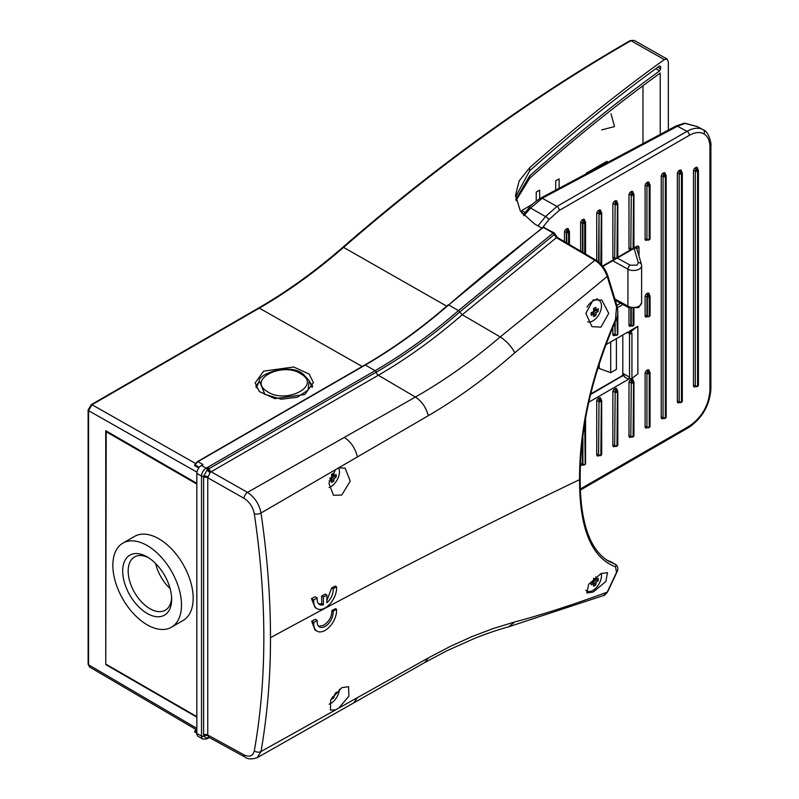 <?xml version="1.0" encoding="UTF-8"?>
<svg xmlns="http://www.w3.org/2000/svg" width="799" height="799" viewBox="0 0 799 799"><rect width="100%" height="100%" fill="white"/><g stroke="black" fill="none" stroke-linecap="round" stroke-linejoin="round"><path stroke-width="1.2" d="M309.173 380.684L303.151 374.112C289.208 362.187 257.398 374.791 259.365 380.893L264.859 394.346L281.338 399.24L297.378 397.213L308.104 390.062L309.173 380.684L312.129 387.515M541.932 228.105L534.481 223.88L520.439 211.256L515.525 195.326L519.16 180.934L529.677 167.7C573.402 128.839 617.307 93.513 661.382 61.713L664.309 59.605L667.155 59.086L668.354 61.972L668.354 130.077M312.709 386.227L309.583 381.562M304.848 394.496L313.388 382.641L309.183 374.062L293.662 366.991L263.66 371.136L255.131 382.981L259.325 391.57L274.846 398.641L304.848 394.496M267.136 391.45C246.801 379.455 283.116 361.088 301.363 374.172C321.707 386.187 285.343 404.514 267.136 391.45M555.675 190.122L555.675 180.854L559.11 178.866L559.11 188.294M536.229 192.08L536.229 200.988L536.229 192.08L539.655 190.102L539.655 198.691M586.176 173.872L586.176 173.273L606.87 161.328L607.999 162.237M521.887 213.273L521.887 210.387L532.254 204.404M642.975 143.6L642.975 85.753M529.367 207.48L528.329 206.671M521.887 210.387L524.923 212.694M616.399 338.676L616.399 369.408L610.686 372.704L597.702 367.88M594.007 168.749L594.736 169.308M516.024 200.609L529.677 178.307C573.023 139.755 616.538 104.679 660.224 73.089L660.224 134.412M587.145 172.714L587.145 173.353M599.24 368.429L599.24 362.936M610.686 372.704L610.686 341.972M515.824 199.44L529.677 175.85C572.813 137.428 616.129 102.462 659.614 70.921L655.769 68.704M657.797 67.236L660.633 68.874L659.614 70.921M660.633 68.874L660.633 66.497L659.614 65.908C616.129 97.438 572.813 132.394 529.677 170.786L515.565 196.934M195.485 463.44L92.005 404.733A1.618 0.939 -120 0 0 91.206 404.664L258.516 308.064C287.041 291.575 315.146 271.32 342.821 247.291C437.123 165.413 532.903 96.519 630.171 40.629L634.186 40.379L630.97 40.699A1641.236 947.574 120 0 0 627.684 42.597A1641.236 947.574 120 0 0 343.59 247.39L446.701 306.157M196.834 483.295L105.748 430.711L105.748 664.578L106.207 431.76L106.896 431.37M258.946 381.802L255.8 386.516M196.834 717.162L105.748 664.578M259.365 380.893L256.379 387.795M122.896 543.12L134.572 536.389A48.549 28.025 60 0 1 158.841 538.786A48.549 28.025 60 0 1 190.562 581.572A48.549 28.025 60 0 1 183.111 620.473L171.445 627.215A48.549 28.025 60 0 1 147.166 624.808A48.549 28.025 60 0 1 115.456 582.022A48.549 28.025 60 0 1 122.896 543.12A48.549 28.025 60 0 1 147.166 545.527A48.549 28.025 60 0 1 178.886 588.314A48.549 28.025 60 0 1 171.445 627.215M147.166 613.442A34.627 19.995 60 0 1 122.686 571.025A34.627 19.995 60 0 1 147.166 556.893L147.166 556.893A34.627 19.995 60 0 1 171.655 599.31A34.627 19.995 60 0 1 147.166 613.442M148.584 557.752A30.752 17.748 -120 0 0 134.542 556.953A30.752 17.748 -120 0 0 129.828 581.592A30.752 17.748 -120 0 0 149.912 608.688A30.752 17.748 -120 0 0 165.293 610.206A30.752 17.748 -120 0 0 171.615 597.652M155.665 563.545A30.752 17.748 -120 0 0 170.137 588.623M106.207 664.319L196.834 716.633M196.834 484.084L106.207 431.76M595.684 576.968A5.074 2.926 -60 0 1 595.864 576.928L596.144 579.645A25.838 14.921 0 0 0 598.071 578.206A5.074 2.926 -60 0 1 598.271 579.455A5.074 2.926 -60 0 1 598.071 580.933L594.236 579.854A3.785 2.187 120 0 0 594.496 578.696M597.942 578.316A4.984 2.876 -60 0 1 598.101 579.435A4.984 2.876 -60 0 1 597.902 580.913M601.267 573.452A12.135 7.011 -60 0 1 592.908 590.411A12.135 7.011 -60 0 1 586.836 591.01A12.135 7.011 -60 0 1 585.877 590.241M592.139 582.781A3.785 2.187 120 0 0 593.018 581.982L595.754 584.618A4.984 2.876 -60 0 1 593.537 585.957M598.071 580.933A25.838 14.921 180 0 1 596.144 582.371L595.864 584.768A5.074 2.926 -60 0 1 593.507 586.126L593.787 583.729A25.838 14.921 180 0 1 591.29 584.848A5.074 2.926 -60 0 1 591.2 584.528A5.074 2.926 -60 0 1 591.29 582.121A25.838 14.921 0 0 0 593.787 581.013L593.507 578.296M593.787 583.729L591.26 582.271M593.787 581.013L596.144 582.371M593.987 578.406L596.144 579.645M331.685 474.346A5.074 2.926 -60 0 1 333.503 473.278A5.074 2.926 -60 0 1 333.822 473.198A25.838 14.921 60 0 1 334.102 475.914A25.838 14.921 0 0 0 336.039 474.476A5.074 2.926 -60 0 1 336.039 477.193A25.838 14.921 180 0 1 334.102 478.631A25.838 14.921 60 0 1 333.822 481.028A5.074 2.926 -60 0 1 332.644 481.937A5.074 2.926 -60 0 1 331.465 482.386A25.838 14.921 -120 0 0 331.745 479.999A25.838 14.921 180 0 1 329.258 481.108A5.074 2.926 -60 0 1 329.228 481.038L329.158 480.788M333.822 481.028L333.722 480.888A4.984 2.876 -60 0 1 332.544 481.797A4.984 2.876 -60 0 1 331.495 482.216M329.048 487.5A12.135 7.011 120 0 0 330.866 486.671A12.135 7.011 120 0 0 338.546 467.904M336.039 477.193L332.204 476.124A3.785 2.187 120 0 0 332.454 474.966M330.097 479.04A3.785 2.187 120 0 0 330.976 478.241L333.722 480.888M330.007 478.082A25.838 14.921 0 0 0 331.745 477.273A25.838 14.921 -120 0 0 331.485 474.706M331.745 479.999L329.767 478.851M331.745 477.273L334.102 478.631M335.91 474.586A4.984 2.876 -60 0 1 335.86 477.173M331.615 474.476L334.102 475.914M318.611 626.276L323.405 625.407C329.098 621.682 331.925 616.728 331.875 610.566L335.49 608.658L336.539 609.267A16.18 9.338 -60 0 1 325.153 630.371A16.18 9.338 -60 0 1 317.053 631.17A16.18 9.338 -60 0 1 313.767 622.411L311.68 621.213L315.295 619.305L317.223 620.414L313.767 622.411M331.875 610.566L333.073 611.265A11.326 6.542 -60 0 1 325.153 626.406A11.326 6.542 -60 0 1 319.49 626.975A11.326 6.542 -60 0 1 317.223 620.414M600.938 573.612L607.5 572.633L605.862 581.482L593.248 591.999L586.806 592.988L588.723 584.229L600.938 573.612M341.732 687.719L348.534 686.681L348.923 696.089L338.756 708.094L335.57 709.882L330.466 710.111L330.716 699.794L341.732 687.719M336.539 586.806L335.27 586.076L331.655 587.974L333.073 588.803L336.539 586.806A16.18 9.338 -60 0 1 325.153 607.909A16.18 9.338 -60 0 1 317.053 608.708A16.18 9.338 -60 0 1 313.767 599.949L311.48 598.631L315.116 607.59L317.053 608.708M600.938 327.131L608.738 313.318L601.827 300.054L593.248 299.855L585.827 313.378L592.019 326.671L600.938 327.131M597.842 299.795A13.673 7.89 120 0 0 597.482 298.896M616.538 306.986A1.618 0.539 -15.6 0 0 617.128 306.357L607.839 275.845L607.24 276.434C604.543 269.163 600.419 263.79 594.885 260.304L500.204 336.928C472.479 360.609 444.214 380.644 415.41 397.043L247.48 492.384C254.721 497.238 259.236 504.119 261.013 513.008L428.394 415.64C457.857 398.421 486.671 377.448 514.846 352.729L607.24 276.434L616.538 306.986L615.48 319.69C591.39 375.36 579.415 428.683 579.555 479.65C475.075 529.707 372.054 582.381 270.481 637.692C270.571 676.533 267.415 714.486 261.013 751.529L335.57 709.882M335.57 469.682L328.918 483.355L333.463 495.25L341.732 495.07L350.252 481.208L345.158 468.154L338.756 467.824M196.834 731.315L195.655 730.656A0.969 0.559 60 0 0 194.976 731.055L195.096 732.234L196.834 733.282M317.053 631.17L314.946 629.962L311.68 621.213M338.756 708.094L428.394 657.887L450.256 646.421L471.999 636.583L493.562 628.423L514.846 621.932C541.213 614.99 572.014 605.053 607.24 592.139L616.538 572.344L615.48 566.831C591.47 557.602 579.495 528.539 579.555 479.65A1.618 0.939 180 0 0 580.154 478.921L580.154 478.921C580.054 428.224 591.989 375.3 615.969 320.149L615.48 319.69M333.073 611.265L336.539 609.267M357.423 697.657L353.827 702.84L424.888 662.451L428.294 657.947M270.481 637.692C270.491 597.792 267.335 556.234 261.013 513.008A4.854 2.257 171.5 0 1 254.292 513.777C260.644 556.513 263.83 597.802 263.84 637.642C263.84 677.312 260.664 715.055 254.292 750.86A4.854 3.256 10.1 0 0 261.013 751.529L257.138 757.732L353.727 702.89M323.435 604.723L323.435 597.013L326.861 595.025L325.233 594.086L321.647 595.974L321.777 603.764L323.435 604.723A11.326 6.542 -60 0 1 319.49 604.503A11.326 6.542 -60 0 1 317.223 597.952L315.086 596.723L311.48 598.631M331.655 587.974L326.861 600.538M321.777 603.764L318.651 603.854M615.48 566.831A1.618 1.448 -70.6 0 0 615.24 564.284L608.658 561.268C589.732 549.842 580.234 522.386 580.154 478.921M616.538 572.344A1.618 1.208 22.4 0 0 617.068 571.824C618.396 568.788 617.967 566.351 615.789 564.533L610.766 561.697A1.618 1.388 -69.3 0 0 610.436 561.567M617.068 571.824L607.729 591.689A1.618 1.248 -151.9 0 1 607.24 592.139L603.485 595.535L508.663 626.806C503.33 628.254 490.666 631.999 475.325 638.071L447.011 650.696L424.888 662.451M254.292 513.777C252.933 507.025 249.528 501.872 244.075 498.346L207.76 477.742L207.76 735.02L208.839 737.277L245.123 757.152C247.55 759.25 251.555 759.44 257.138 757.732M317.223 597.952L313.767 599.949M323.435 597.013L321.647 595.974M326.861 595.025L326.861 602.746A11.326 6.542 -60 0 0 333.073 588.803M344.329 437.423C350.991 441.867 355.355 448.389 357.423 456.968M606.271 559.799L611.764 562.256M207.86 476.883A3.236 1.488 -169.2 0 0 203.665 476.174A1.618 0.939 0 0 1 201.528 476.094A6.472 3.735 -60 0 1 206.102 468.164A1.618 0.939 -120 0 1 207.221 469.812L208.988 468.723A3.236 1.868 -120 0 0 211.136 471.76L210.107 472.559L207.76 477.742A3.236 1.868 180 0 0 203.625 477.572L203.665 476.174L207.221 469.812A3.236 1.348 -137.2 0 0 210.107 472.559M207.85 737.837L208.939 737.557L207.221 738.406A1.618 0.939 60 0 1 206.911 738.855L202.866 739.095L198.172 736.378A6.472 3.735 -60 0 1 196.834 733.422L196.834 473.388A6.472 3.735 -60 0 1 201.408 465.457L203.016 464.529L197.892 461.672L194.976 464.678L195.655 465.867M207.81 738.116L207.94 738.146A1.618 1.238 77 0 0 208.149 737.906A3.236 2.167 69.5 0 1 208.719 737.227M208.939 737.557L207.91 737.797L208.939 737.557M207.7 737.986L208.579 737.207A3.236 2.487 74.6 0 0 207.221 738.406L203.665 736.209L203.625 734.85L203.625 477.572M207.7 469.832L210.247 472.399M207.81 469.393L207.94 469.073A1.618 0.629 -136.8 0 1 208.149 469.353A3.236 1.518 -128 0 0 210.537 472.159M542.791 227.755L543.36 227.435A1646.489 950.6 120 0 0 448.648 304.938L458.446 310.591L553.148 233.088A1.618 0.939 -60 0 1 554.146 232.879L543.55 227.306A1.618 0.939 120 0 0 543.36 227.435L553.148 233.088L556.384 237.683L462.251 314.736L500.204 336.928C506.176 340.734 511.06 345.997 514.846 352.729M554.486 233.618A1.618 0.589 166.1 0 1 554.915 233.887A1.618 0.589 166.1 0 1 554.366 234.526L459.715 311.98L462.251 314.736A484.893 279.96 120 0 1 378.317 375.25L211.136 471.76L247.48 492.384A4.854 2.727 -60.4 0 0 244.075 498.346M207.94 469.073L207.79 467.195L206.102 468.164L201.408 465.457M428.294 415.7C426.057 407.45 421.762 401.228 415.41 397.043L378.317 375.25A3.236 1.868 60 0 1 376.169 372.204L208.988 468.723A1.618 0.939 -120 0 0 207.91 467.195L207.75 467.295M196.534 729.827L195.176 730.616A0.969 0.969 0 0 0 194.956 732.124L196.834 733.202M336.219 692.054A5.074 2.926 -60 0 1 336.039 693.902A25.838 14.921 180 0 1 334.102 695.34A25.838 14.921 60 0 1 333.822 697.737L333.722 697.587A4.984 2.876 -60 0 1 332.544 698.506A4.984 2.876 -60 0 1 331.495 698.925M333.822 697.737A5.074 2.926 -60 0 1 332.644 698.646A5.074 2.926 -60 0 1 331.465 699.095A25.838 14.921 -120 0 0 331.615 698.096M329.128 704.179A12.135 7.011 120 0 0 330.866 703.38A12.135 7.011 120 0 0 339.425 689.217M334.831 693.582L336.039 693.902M336.059 692.214A4.984 2.876 -60 0 1 335.86 693.882M332.604 696.518L333.722 697.587M598.071 311.39A25.838 14.921 180 0 1 596.144 312.828L595.864 315.215A5.074 2.926 -60 0 1 593.507 316.574L593.787 314.187A25.838 14.921 180 0 1 591.29 315.305A5.074 2.926 -60 0 1 591.2 314.986A5.074 2.926 -60 0 1 591.29 312.579A25.838 14.921 0 0 0 593.787 311.46L593.507 308.744A5.074 2.926 -60 0 1 595.535 307.465A5.074 2.926 -60 0 1 595.864 307.385L596.144 310.102A25.838 14.921 0 0 0 598.071 308.664A5.074 2.926 -60 0 1 598.271 309.912A5.074 2.926 -60 0 1 598.071 311.39L594.236 310.312A3.785 2.187 120 0 0 594.496 309.153M597.942 308.774A4.984 2.876 -60 0 1 598.101 309.892A4.984 2.876 -60 0 1 597.902 311.37M587.015 307.156A12.135 7.011 -60 0 1 592.908 301.043A12.135 7.011 -60 0 1 598.97 300.444A12.135 7.011 -60 0 1 600.838 310.172A12.135 7.011 -60 0 1 592.908 320.868A12.135 7.011 -60 0 1 587.704 321.837M592.139 313.238A3.785 2.187 120 0 0 593.018 312.429L595.754 315.076A4.984 2.876 -60 0 1 593.537 316.414M593.787 314.187L591.26 312.729M593.787 311.46L596.144 312.828M593.617 308.644L596.144 310.102M637.432 251.066L636.723 247.62A1.618 0.939 0 0 0 639.01 247.62A3.236 1.868 120 0 0 636.723 246.302L633.937 247.91M631.939 378.406L637.862 373.872L637.862 326.282L629.672 331.006L629.672 333.393L628.913 332.124L629.512 333.563L629.512 377.188A1.608 0.929 0 0 0 629.682 377.278L629.682 378.586A1.608 0.929 -0 0 0 631.799 378.506A1.608 0.929 -0 0 0 631.939 378.406L631.939 333.463A1.608 0.929 180 0 1 631.799 333.563A1.608 0.929 180 0 1 629.512 333.563L627.385 332.324L605.492 344.968M588.823 402.177L628.543 379.255L629.682 377.278M627.385 332.324A3.236 1.868 -60 0 1 628.913 332.124L628.993 332.164M684.713 123.176L697.367 126.602L685.033 123.436L677.462 126.212L687.01 131.346C693.282 127.82 698.676 127.281 703.18 129.728L703.24 129.768A3.236 2.647 120 0 1 703.909 133.892C707.844 136.299 709.862 140.744 709.941 147.226L709.941 390.381C708.723 405.532 701.852 417.428 689.337 426.067L580.344 488.998M689.337 135.331A3.236 1.868 60 0 0 687.01 131.346L556.953 206.432L545.517 216.559A3.236 0.689 38.8 0 1 545.557 216.589A3.236 0.689 38.8 0 1 548.993 219.535L559.28 210.417L689.337 135.331C694.99 132.165 699.854 131.685 703.909 133.892M637.862 326.282L630.791 331.645L629.672 333.393M630.791 331.645L629.672 331.006M628.543 379.255L624.798 377.098L622.811 373.313L622.811 374.861L624.798 377.098M623.38 375.34L590.521 394.596M665.347 174.611L665.347 173.992A2.587 1.498 120 0 0 663.52 172.934A1.298 0.749 -120 0 0 664.428 174.512L664.888 174.781A1.298 0.749 -60 0 1 665.537 174.721L665.078 174.452A1.298 0.749 120 0 0 664.428 174.512L663.979 174.781A1.298 0.749 120 0 0 663.06 176.369L663.06 417.487A1.298 0.749 120 0 0 663.33 418.087A1.298 0.749 120 0 0 663.599 418.147M582.441 219.735A1.298 0.749 -120 0 0 583.36 221.323L584.269 221.323A1.298 0.749 -60 0 1 584.918 221.263L584.459 220.993A1.298 0.749 120 0 0 583.819 221.063A1.298 0.749 60 0 1 582.9 219.475L582.441 219.735A2.587 1.498 120 0 0 580.613 222.911L580.613 251.126M600.858 211.845L600.858 211.226A2.587 1.498 120 0 0 599.02 210.167A1.298 0.749 -120 0 0 599.939 211.755L600.399 212.015A1.298 0.749 -60 0 1 601.048 211.955L600.588 211.685A1.298 0.749 120 0 0 599.939 211.755L599.48 212.015A1.298 0.749 120 0 0 598.571 213.603A1.298 0.749 0 0 0 596.733 213.603L596.733 260.634M649.677 372.334A1.298 0.749 180 0 1 650.056 372.863A1.298 0.749 180 0 1 649.677 373.393L649.227 427.066L649.227 373.652A1.298 0.749 -120 0 0 648.309 372.064L648.768 371.805A1.298 0.749 -60 0 1 649.417 371.745L648.958 371.475A1.298 0.749 120 0 0 648.309 371.545L647.849 371.805A1.298 0.749 120 0 0 646.94 373.393L646.94 426.796A1.298 0.749 120 0 0 647.2 427.395A1.298 0.749 120 0 0 647.48 427.455M649.227 183.92L649.227 183.301A2.587 1.498 120 0 0 647.39 182.242A1.298 0.749 -120 0 0 648.309 183.82L648.768 184.09A1.298 0.749 -60 0 1 649.417 184.03L648.958 183.76A1.298 0.749 120 0 0 648.309 183.82L647.849 184.09A1.298 0.749 120 0 0 646.94 185.678L646.94 239.081A1.298 0.749 120 0 0 647.2 239.67A1.298 0.749 120 0 0 647.48 239.73M616.978 202.537L616.978 201.917A2.587 1.498 120 0 0 615.15 200.859A1.298 0.749 -120 0 0 616.059 202.447L616.518 202.706A1.298 0.749 -60 0 1 617.168 202.646L616.708 202.377A1.298 0.749 120 0 0 616.059 202.447L615.61 202.706A1.298 0.749 120 0 0 614.691 204.294A1.298 0.749 0 0 0 612.853 204.294L612.853 257.697A2.587 1.498 120 0 0 614.691 258.756L615.15 258.496A2.587 1.498 120 0 0 615.22 258.447M633.098 193.228L633.098 192.609A2.587 1.498 120 0 0 631.27 191.55A1.298 0.749 -120 0 0 632.189 193.128L632.638 193.398A1.298 0.749 -60 0 1 633.287 193.338L632.828 193.068A1.298 0.749 120 0 0 632.189 193.138M681.467 171.905L681.467 171.286A2.587 1.498 120 0 0 679.639 170.227A1.298 0.749 -120 0 0 680.558 171.815L681.008 172.085A1.298 0.749 -60 0 1 681.657 172.015L681.197 171.755A1.298 0.749 120 0 0 680.558 171.815L680.099 172.085A1.298 0.749 120 0 0 679.18 173.663L679.18 401.567A1.298 0.749 120 0 0 679.45 402.167A1.298 0.749 120 0 0 679.719 402.227M697.597 169.208L697.597 168.589A2.587 1.498 120 0 0 695.759 167.53A1.298 0.749 -120 0 0 696.678 169.118L697.137 169.388A1.298 0.749 -60 0 1 697.787 169.318L697.327 169.058A1.298 0.749 120 0 0 696.678 169.118L696.219 169.378A1.298 0.749 120 0 0 695.31 170.966L695.31 385.657A1.298 0.749 120 0 0 695.569 386.247A1.298 0.749 120 0 0 695.849 386.307M568.608 230.462L568.608 229.842A2.587 1.498 120 0 0 566.781 228.784A1.298 0.749 -120 0 0 567.689 230.372L568.149 230.631A1.298 0.749 -60 0 1 568.798 230.571L568.339 230.302A1.298 0.749 120 0 0 567.689 230.372L567.24 230.631A1.298 0.749 120 0 0 566.321 232.219L566.321 242.736M649.227 294.961L649.227 294.342A2.587 1.498 120 0 0 647.39 293.283A1.298 0.749 -120 0 0 648.309 294.871L648.768 295.131A1.298 0.749 -60 0 1 649.417 295.071L648.958 294.801A1.298 0.749 120 0 0 648.309 294.871L647.849 295.131A1.298 0.749 120 0 0 646.94 296.719L646.94 315.755A1.298 0.749 120 0 0 647.2 316.344A1.298 0.749 120 0 0 647.48 316.404M559.28 210.417A3.236 1.868 60 0 0 556.953 206.432L542.271 198.252L530.556 208.04L545.517 216.559L538.027 225.887M622.351 376.219A1.618 0.939 60 0 0 621.542 376.139L622.811 374.861M635.315 247.66L636.723 249.248M665.807 175.311A1.298 0.749 180 0 1 666.186 175.84A1.298 0.749 180 0 1 665.807 176.369L665.347 417.757A1.298 0.749 60 0 1 665.078 418.346L665.537 418.087A1.298 0.749 60 0 1 665.267 418.147M664.428 418.286A1.298 0.749 -60 0 1 663.789 418.346A1.298 0.749 -60 0 1 663.52 417.757A1.298 0.749 180 0 0 665.347 417.757L665.347 176.629A1.298 0.749 -120 0 0 664.428 175.041L663.979 174.781A1.298 0.749 -120 0 1 663.06 173.193A2.587 1.498 120 0 0 661.222 176.369L661.222 417.487A2.587 1.498 120 0 0 663.06 418.546L663.52 418.286A2.587 1.498 120 0 0 663.589 418.237M596.733 454.721A1.298 0.749 180 0 1 598.571 454.721L599.02 401.577A1.298 0.749 0 0 0 600.858 401.577L600.858 401.577A1.298 0.749 -120 0 0 599.939 399.999L599.48 399.73A1.298 0.749 120 0 0 598.571 401.318A1.298 0.749 0 0 0 596.733 401.318L596.733 454.721A2.587 1.498 120 0 0 598.571 455.78L599.02 455.52A2.587 1.498 120 0 0 599.1 455.47M599.939 455.52A1.298 0.749 -60 0 1 599.29 455.58A1.298 0.749 -60 0 1 599.02 454.991A1.298 0.749 180 0 0 600.858 454.991L601.307 401.318L600.858 454.991A1.298 0.749 60 0 1 600.588 455.58L601.048 455.32A1.298 0.749 60 0 1 600.778 455.38M584.728 253.553L584.728 223.171A1.298 0.749 -120 0 0 583.819 221.583L583.36 221.323A1.298 0.749 120 0 0 582.441 222.911L582.441 252.204M598.571 261.992L599.02 213.862A1.298 0.749 0 0 0 600.858 213.862L600.858 213.862A1.298 0.749 -120 0 0 599.939 212.274L599.48 212.015A1.298 0.749 -120 0 1 598.571 210.427A2.587 1.498 120 0 0 596.733 213.603M648.309 427.595A1.298 0.749 -60 0 1 647.659 427.655A1.298 0.749 -60 0 1 647.39 427.066A1.298 0.749 180 0 0 649.227 427.066A1.298 0.749 60 0 1 648.958 427.655L649.417 427.395A1.298 0.749 60 0 1 649.148 427.455M649.677 184.619A1.298 0.749 180 0 1 650.056 185.148A1.298 0.749 180 0 1 649.677 185.678L649.227 239.35A1.298 0.749 60 0 1 648.958 239.94L649.417 239.68A1.298 0.749 60 0 1 649.148 239.73M648.309 239.87A1.298 0.749 -60 0 1 647.659 239.94A1.298 0.749 -60 0 1 647.39 239.35A1.298 0.749 180 0 0 649.227 239.35L649.227 185.937A1.298 0.749 -120 0 0 648.309 184.349L647.849 184.09A1.298 0.749 -120 0 1 646.94 182.502A2.587 1.498 120 0 0 645.103 185.678L645.103 239.081A2.587 1.498 120 0 0 646.94 240.139L647.39 239.88A2.587 1.498 120 0 0 647.47 239.83M582.9 437.133L582.9 464.299A1.298 0.749 -60 0 0 583.17 464.888A1.298 0.749 -60 0 0 583.819 464.828A1.298 0.749 -120 0 0 584.469 464.888A1.298 0.749 -120 0 0 584.728 464.299L584.728 464.299A1.298 0.749 180 0 1 582.9 464.299L582.441 464.029A1.298 0.749 120 0 0 582.711 464.628A1.298 0.749 120 0 0 582.98 464.688M612.853 445.413A1.298 0.749 180 0 1 614.691 445.413L615.15 392.269A1.298 0.749 0 0 0 616.978 392.269L616.978 392.269A1.298 0.749 -120 0 0 616.059 390.681L615.61 390.421A1.298 0.749 120 0 0 614.691 392.009A1.298 0.749 0 0 0 612.853 392.009L612.853 445.413A2.587 1.498 120 0 0 614.691 446.471L615.15 446.212A2.587 1.498 120 0 0 615.22 446.162M616.059 446.212A1.298 0.749 -60 0 1 615.42 446.271A1.298 0.749 -60 0 1 615.15 445.682A1.298 0.749 180 0 0 616.978 445.682L617.437 392.009L616.978 445.682A1.298 0.749 60 0 1 616.708 446.271L617.168 446.012A1.298 0.749 60 0 1 616.898 446.072M628.983 436.104A1.298 0.749 180 0 1 630.811 436.104L631.27 382.961A1.298 0.749 0 0 0 633.098 382.961L633.098 382.961A1.298 0.749 -120 0 0 632.189 381.373L631.729 381.113A1.298 0.749 120 0 0 630.811 382.701A1.298 0.749 0 0 0 628.983 382.701L628.983 436.104A2.587 1.498 120 0 0 630.811 437.163L631.27 436.903A2.587 1.498 120 0 0 631.35 436.853M632.189 436.903A1.298 0.749 -60 0 1 631.54 436.963A1.298 0.749 -60 0 1 631.27 436.374A1.298 0.749 180 0 0 633.098 436.374L633.557 382.701L633.098 436.374A1.298 0.749 60 0 1 632.838 436.963L633.287 436.703A1.298 0.749 60 0 1 633.018 436.763M612.853 257.697A1.298 0.749 180 0 1 614.691 257.697L615.15 204.554A1.298 0.749 0 0 0 616.978 204.554L616.978 204.554A1.298 0.749 -120 0 0 616.059 202.966L615.61 202.706A1.298 0.749 -120 0 1 614.691 201.118A2.587 1.498 120 0 0 612.853 204.294M616.059 258.486A1.298 0.749 -60 0 1 615.42 258.556A1.298 0.749 -60 0 1 615.15 257.967A1.298 0.749 180 0 0 616.978 257.967L617.437 204.294L616.978 257.967A1.298 0.749 60 0 1 616.708 258.556L617.168 258.297A1.298 0.749 60 0 1 616.898 258.357M628.983 248.389A1.298 0.749 180 0 1 630.811 248.389L631.27 195.246A1.298 0.749 0 0 0 633.098 195.246L633.098 195.246A1.298 0.749 -120 0 0 632.189 193.658L631.729 193.398A1.298 0.749 120 0 0 630.811 194.986A1.298 0.749 0 0 0 628.983 194.986L628.983 248.389A2.587 1.498 120 0 0 630.811 249.448L631.27 249.188A2.587 1.498 120 0 0 631.35 249.138M632.189 249.178A1.298 0.749 -60 0 1 631.54 249.248A1.298 0.749 -60 0 1 631.27 248.659A1.298 0.749 180 0 0 633.098 248.659L633.557 194.986L633.098 248.659A1.298 0.749 60 0 1 632.838 249.248L633.287 248.988A1.298 0.749 60 0 1 633.018 249.048M681.927 172.614A1.298 0.749 180 0 1 682.306 173.143A1.298 0.749 180 0 1 681.927 173.673L681.467 401.837A1.298 0.749 60 0 1 681.207 402.426L681.657 402.167A1.298 0.749 60 0 1 681.387 402.227M680.558 402.366A1.298 0.749 -60 0 1 679.909 402.426A1.298 0.749 -60 0 1 679.639 401.837A1.298 0.749 180 0 0 681.467 401.837L681.467 173.932A1.298 0.749 -120 0 0 680.558 172.344L680.099 172.085A1.298 0.749 -120 0 1 679.18 170.497A2.587 1.498 120 0 0 677.352 173.663L677.352 401.567A2.587 1.498 120 0 0 679.18 402.626L679.639 402.366A2.587 1.498 120 0 0 679.719 402.316M698.046 169.907A1.298 0.749 180 0 1 698.426 170.437A1.298 0.749 180 0 1 698.046 170.966L697.597 385.917A1.298 0.749 60 0 1 697.327 386.506L697.787 386.247A1.298 0.749 60 0 1 697.517 386.307M696.678 386.446A1.298 0.749 -60 0 1 696.029 386.506A1.298 0.749 -60 0 1 695.759 385.917A1.298 0.749 180 0 0 697.597 385.917L697.597 171.236A1.298 0.749 -120 0 0 696.678 169.648L696.219 169.378A1.298 0.749 -120 0 1 695.31 167.8A2.587 1.498 120 0 0 693.472 170.966L693.472 385.657A2.587 1.498 120 0 0 695.31 386.706L695.759 386.446A2.587 1.498 120 0 0 695.839 386.396M568.608 244.075L568.608 232.479A1.298 0.749 -120 0 0 567.689 230.891L567.24 230.631A1.298 0.749 -120 0 1 566.321 229.043A2.587 1.498 120 0 0 564.484 232.219L564.484 241.658M614.691 322.886L615.15 334.631A1.298 0.749 -0 0 0 616.978 334.631L616.978 334.631A1.298 0.749 60 0 1 616.708 335.23L617.168 334.961A1.298 0.749 60 0 1 616.898 335.021M647.39 293.283L646.94 293.543A2.587 1.498 120 0 0 645.103 296.719A1.298 0.749 180 0 1 646.94 296.719L647.39 296.978A1.298 0.749 -60 0 1 648.309 295.4A1.298 0.749 -120 0 1 649.227 296.978L649.227 316.014L649.227 296.978A1.298 0.749 180 0 1 647.39 296.978L647.39 316.014A1.298 0.749 -60 0 0 647.659 316.614A1.298 0.749 -60 0 0 648.309 316.544A1.298 0.749 -120 0 0 648.958 316.614A1.298 0.749 -120 0 0 649.227 316.014L649.227 316.014A1.298 0.749 180 0 1 647.39 316.014L646.94 315.755A1.298 0.749 180 0 0 645.103 315.755A2.587 1.498 120 0 0 646.94 316.813L647.39 316.544A2.587 1.498 120 0 0 647.47 316.504M631.27 308.624L631.27 325.323A1.298 0.749 -60 0 0 631.54 325.922L631.54 325.922A1.298 0.749 -60 0 0 632.189 325.852A1.298 0.749 -120 0 0 632.838 325.922A1.298 0.749 -120 0 0 633.098 325.323L633.098 325.323A1.298 0.749 180 0 1 631.27 325.323L630.811 325.063A1.298 0.749 120 0 0 631.08 325.652A1.298 0.749 120 0 0 631.35 325.712M622.811 334.971L622.811 373.313L629.512 377.188A1.608 0.929 -60 0 1 628.374 379.165M630.171 40.629A1.618 0.939 60.1 0 1 630.97 40.699L664.309 59.605M529.677 167.7L529.677 170.786M529.677 178.307L529.677 175.85M362.187 366.491L259.315 308.134A486.851 281.078 120 0 0 343.59 247.39A1.618 0.679 49 0 0 342.821 247.291M88.579 409.368L88.579 410.686L196.944 472.159M258.516 308.064A1.618 0.939 60 0 1 259.315 308.134L92.005 404.733L88.579 410.686L88.579 664.778A1.618 0.939 180 0 1 88.11 664.119L89.568 666.995L196.834 729.996M91.206 404.664L88.11 410.027A1.618 0.939 0 0 0 88.579 410.686M196.834 728.368L88.579 664.778L89.568 666.995M196.814 729.986L195.655 730.656L195.106 732.244M514.846 621.932L508.673 626.806M254.292 750.86C252.933 756.114 249.528 757.462 244.075 754.905A4.854 2.777 118.7 0 0 245.123 757.152M203.625 734.85A3.236 1.868 0 0 1 207.76 735.02L244.075 754.905M595.884 260.104A1.618 0.929 120.4 0 0 594.885 260.304L556.384 237.683A1.618 0.929 -59.6 0 1 557.382 237.483L595.884 260.104C601.377 263.6 605.362 268.854 607.839 275.845M196.834 473.388L201.528 476.094L201.528 736.129A1.618 0.939 0 0 0 203.665 736.209A3.236 2.167 167.1 0 1 207.86 735.809M376.169 372.204C404.444 355.865 432.299 335.79 459.715 311.98A1.618 0.679 49 0 0 458.446 310.591C431.08 334.342 403.295 354.376 375.081 370.686A1.618 0.939 60 0 1 376.169 372.204M196.834 733.422L201.528 736.129A6.472 3.735 -60 0 0 202.866 739.095M207.79 467.195L208.929 468.763M542.97 227.335A0.969 0.559 60 0 1 543.06 227.256L543.06 227.256A0.969 0.559 60 0 1 543.55 227.306M197.203 462.072A0.969 0.559 60 0 1 197.892 461.672L365.293 365.023L375.081 370.686L207.91 467.195M199.291 467.275L195.106 464.938M448.129 305.208L448.179 304.868C420.813 328.639 393.018 348.674 364.803 364.983A0.969 0.559 -120 0 1 365.293 365.023A481.587 278.052 120 0 0 448.648 304.938L542.881 227.375L544.489 227.306M615.43 300.364L628.593 307.665L638.581 307.595A3.236 1.868 -120 0 0 639.25 306.107A8.09 4.674 -0 0 0 641.617 302.811L641.617 265.807A8.09 4.674 180 0 1 639.25 269.113A8.09 4.674 180 0 1 627.924 269.183L627.924 306.177A8.09 4.674 -0 0 0 639.25 306.107M628.593 307.665A3.236 1.828 -61 0 1 627.924 306.177L615.05 299.046M634.126 248.339L638.311 262.701L636.963 265.148L630.171 265.188A3.236 1.828 119 0 0 627.924 269.183L612.673 260.734M641.507 265.038A8.09 4.674 180 0 1 641.617 265.807L641.427 264.439A3.236 2.607 -16.3 0 1 641.507 265.038M639.01 256.159L639.01 247.62M617.447 307.665L622.91 304.509M631.58 249.268L617.817 257.218M615.46 258.576L602.526 266.047M600.858 399.56L600.858 398.941A2.587 1.498 120 0 0 599.02 397.882L598.571 398.142A2.587 1.498 120 0 0 596.733 401.318M584.728 221.153L584.728 220.534A2.587 1.498 120 0 0 582.9 219.475M649.227 371.635L649.227 371.016A2.587 1.498 120 0 0 647.39 369.957L646.94 370.217A2.587 1.498 120 0 0 645.103 373.393L645.103 426.796A2.587 1.498 120 0 0 646.94 427.855L647.39 427.595A2.587 1.498 120 0 0 647.47 427.545M580.613 462.431L580.613 464.029A2.587 1.498 120 0 0 582.441 465.088L582.9 464.828A2.587 1.498 120 0 0 582.98 464.778M616.978 390.252L616.978 389.632A2.587 1.498 120 0 0 615.15 388.574L614.691 388.833A2.587 1.498 120 0 0 612.853 392.009M633.098 380.943L633.098 380.324A2.587 1.498 120 0 0 631.27 379.265L630.811 379.525A2.587 1.498 120 0 0 628.983 382.701M631.27 191.55L630.811 191.81A2.587 1.498 120 0 0 628.983 194.986M612.853 326.951L612.853 334.372A2.587 1.498 120 0 0 614.691 335.43L615.15 335.161A2.587 1.498 120 0 0 615.22 335.121M645.103 296.719L645.103 315.755M628.983 307.855L628.983 325.063A2.587 1.498 120 0 0 630.811 326.122L631.27 325.852A2.587 1.498 120 0 0 631.35 325.812M542.391 227.755L548.993 219.535M636.723 246.302A1.618 0.939 60 0 1 636.384 247.041L636.384 246.881M636.493 246.961A1.618 0.939 -60 0 1 636.723 247.62L636.044 247.241M620.573 303.211L616.858 305.358M663.06 418.546A1.298 0.749 60 0 1 663.24 418.017M661.222 417.487A1.298 0.749 180 0 1 663.06 417.487L663.06 176.369A1.298 0.749 180 0 0 661.222 176.369M598.571 398.142A1.298 0.749 -120 0 0 599.48 399.73L599.939 399.47A1.298 0.749 -120 0 1 599.02 397.882M600.778 399.61A1.298 0.749 120 0 0 600.588 399.4A1.298 0.749 120 0 0 599.939 399.47L600.399 399.73A1.298 0.749 -60 0 1 601.048 399.67L600.478 399.47M598.571 455.78A1.298 0.749 60 0 1 598.751 455.25M601.048 399.67A1.298 1.298 0 0 1 601.687 400.788A1.298 0.749 -0 0 1 601.307 401.318A1.298 0.749 -120 0 0 600.399 399.73L599.939 399.999A1.298 0.749 -60 0 0 599.02 401.577L598.571 454.721A1.298 0.749 120 0 0 598.831 455.32L598.831 455.32A1.298 0.749 120 0 0 599.11 455.38M580.613 222.911A1.298 0.749 180 0 1 582.441 222.911L582.9 223.171A1.298 0.749 -60 0 1 583.819 221.583L584.269 221.323A1.298 0.749 60 0 1 585.188 222.911A1.298 0.749 -0 0 0 585.567 222.382A1.298 1.298 0 0 0 584.918 221.263M646.94 427.855A1.298 0.749 60 0 1 647.12 427.325M645.103 426.796A1.298 0.749 180 0 1 646.94 426.796L646.94 373.393A1.298 0.749 180 0 0 645.103 373.393M646.94 370.217A1.298 0.749 -120 0 0 647.849 371.805L648.309 372.064A1.298 0.749 -60 0 0 647.39 373.652A1.298 0.749 180 0 0 649.227 373.652L649.677 373.393A1.298 0.749 -120 0 0 648.768 371.805L648.309 371.545A1.298 0.749 -120 0 1 647.39 369.957M646.94 240.139A1.298 0.749 60 0 1 647.12 239.61M645.103 239.081A1.298 0.749 180 0 1 646.94 239.081L646.94 185.678A1.298 0.749 180 0 0 645.103 185.678M582.631 464.559A1.298 0.749 -120 0 0 582.441 465.088M580.613 464.029A1.298 0.749 180 0 1 582.441 464.029L582.441 440.958M614.691 388.833A1.298 0.749 -120 0 0 615.61 390.421L616.059 390.162A1.298 0.749 -120 0 1 615.15 388.574M616.898 390.302A1.298 0.749 120 0 0 616.708 390.092A1.298 0.749 120 0 0 616.059 390.162L616.518 390.421A1.298 0.749 -60 0 1 617.168 390.361L616.598 390.162M614.691 446.471A1.298 0.749 60 0 1 614.87 445.942M617.168 390.361A1.298 1.298 0 0 1 617.817 391.48A1.298 0.749 -0 0 1 617.437 392.009A1.298 0.749 -120 0 0 616.518 390.421L616.059 390.681A1.298 0.749 -60 0 0 615.15 392.269L614.691 445.413A1.298 0.749 120 0 0 614.96 446.012L614.96 446.012A1.298 0.749 120 0 0 615.23 446.072M630.811 379.525A1.298 0.749 -120 0 0 631.729 381.113L632.189 380.853A1.298 0.749 -120 0 1 631.27 379.265M633.018 380.993A1.298 0.749 120 0 0 632.828 380.783A1.298 0.749 120 0 0 632.189 380.853L632.638 381.113A1.298 0.749 -60 0 1 633.287 381.053L632.718 380.853M630.811 437.163A1.298 0.749 60 0 1 631 436.634M633.287 381.053A1.298 1.298 0 0 1 633.937 382.172A1.298 0.749 -0 0 1 633.557 382.701A1.298 0.749 -120 0 0 632.638 381.113L632.189 381.373A1.298 0.749 -60 0 0 631.27 382.961L630.811 436.104A1.298 0.749 120 0 0 631.08 436.703L631.08 436.703A1.298 0.749 120 0 0 631.35 436.763M614.691 258.756A1.298 0.749 60 0 1 614.87 258.227M617.817 257.168A1.298 1.298 0 0 1 617.168 258.297A1.298 0.749 60 0 0 617.437 257.697A1.298 0.749 -0 0 0 617.817 257.168L617.817 203.765A1.298 0.749 -0 0 1 617.437 204.294A1.298 0.749 -120 0 0 616.518 202.706L616.059 202.966A1.298 0.749 -60 0 0 615.15 204.554L614.691 257.697A1.298 0.749 120 0 0 614.96 258.287L614.96 258.287A1.298 0.749 120 0 0 615.23 258.347M630.811 191.81A1.298 0.749 -120 0 0 631.729 193.398L632.189 193.128M630.811 249.448A1.298 0.749 60 0 1 631 248.918M633.937 247.86A1.298 1.298 0 0 1 633.287 248.988A1.298 0.749 60 0 0 633.557 248.389A1.298 0.749 -0 0 0 633.937 247.86L633.937 194.457A1.298 0.749 0 0 1 633.557 194.986A1.298 0.749 -120 0 0 632.638 193.398L632.189 193.658A1.298 0.749 -60 0 0 631.27 195.246L630.811 248.389A1.298 0.749 120 0 0 631.08 248.978L631.08 248.978A1.298 0.749 120 0 0 631.35 249.038M679.18 402.626A1.298 0.749 60 0 1 679.37 402.097M677.352 401.567A1.298 0.749 180 0 1 679.18 401.567L679.18 173.663A1.298 0.749 180 0 0 677.352 173.663M695.31 386.706A1.298 0.749 60 0 1 695.49 386.177M693.472 385.657A1.298 0.749 180 0 1 695.31 385.657L695.31 170.966A1.298 0.749 180 0 0 693.472 170.966M564.484 232.219A1.298 0.749 180 0 1 566.321 232.219L566.781 232.479A1.298 0.749 -60 0 1 567.689 230.891L568.149 230.631A1.298 0.749 -120 0 1 569.068 232.219L569.068 244.344M616.059 335.161A1.298 0.749 -60 0 1 615.42 335.23L614.96 334.961A1.298 0.749 120 0 1 614.691 334.372A1.298 0.749 -0 0 0 612.853 334.372M614.691 335.43A1.298 0.749 60 0 1 614.87 334.901M647.12 316.284A1.298 0.749 -120 0 0 646.94 316.813M646.94 293.543A1.298 0.749 -120 0 0 647.849 295.131L648.768 295.131A1.298 0.749 -120 0 1 649.677 296.719A1.298 0.749 0 0 0 650.056 296.189A1.298 1.298 0 0 0 649.417 295.071M631 325.593A1.298 0.749 -120 0 0 630.811 326.122M628.983 325.063A1.298 0.749 180 0 1 630.811 325.063L630.811 308.524M703.18 129.728A3.236 2.647 120 0 1 703.24 129.768C709.103 131.795 711.669 144.579 710.89 145.907L710.89 389.053C709.642 405.443 702.231 418.276 688.668 427.545A3.236 1.868 -120 0 0 689.337 426.067M710.89 389.053A3.236 1.868 180 0 1 709.941 390.381M710.89 145.907A3.236 1.868 180 0 1 709.941 147.226M631.939 333.463L631.19 331.395M663.52 176.629A1.298 0.749 -60 0 1 664.428 175.041L664.888 174.781A1.298 0.749 -120 0 1 665.807 176.369L665.347 176.629A1.298 0.749 180 0 1 663.52 176.629M582.9 252.474L582.9 223.171A1.298 0.749 180 0 0 584.728 223.171L585.188 253.822M599.02 262.382L599.02 213.862A1.298 0.749 -60 0 1 599.939 212.274L600.399 212.015A1.298 0.749 -120 0 1 601.307 213.603A1.298 0.749 0 0 0 601.687 213.073A1.298 1.298 0 0 0 601.048 211.955M647.2 239.55L647.659 239.94A1.298 1.298 0 0 0 648.958 239.94M647.39 185.937A1.298 0.749 -60 0 1 648.309 184.349L648.768 184.09A1.298 0.749 -120 0 1 649.677 185.678L649.227 185.937A1.298 0.749 180 0 1 647.39 185.937M616.708 258.556A1.298 1.298 0 0 1 615.42 258.556L614.96 258.167M632.838 249.248A1.298 1.298 0 0 1 631.54 249.248L631.08 248.859M679.639 173.932A1.298 0.749 -60 0 1 680.558 172.344L681.008 172.085A1.298 0.749 -120 0 1 681.927 173.673L681.467 173.932A1.298 0.749 180 0 1 679.639 173.932M695.759 171.236A1.298 0.749 -60 0 1 696.678 169.648L697.137 169.388A1.298 0.749 -120 0 1 698.046 170.966L697.597 171.236A1.298 0.749 180 0 1 695.759 171.236M566.781 243.006L566.781 232.479A1.298 0.749 180 0 0 568.608 232.479L569.068 232.219A1.298 0.749 180 0 0 569.447 231.69L569.447 244.564M616.708 335.23A1.298 1.298 0 0 1 615.42 335.23L615.42 335.23A1.298 0.749 -60 0 1 615.15 334.631L615.15 321.897M542.271 198.252L677.462 126.212A3.236 1.788 61.9 0 0 675.984 126.012L540.783 198.062A3.236 1.788 61.9 0 1 542.271 198.252M638.311 262.701A3.236 2.607 -16.3 0 1 641.427 264.439L637.342 250.447M666.186 416.958A1.298 1.298 0 0 1 665.537 418.087A1.298 0.749 60 0 0 665.807 417.487A1.298 0.749 -0 0 0 666.186 416.958L666.186 175.84A1.298 1.298 0 0 0 665.537 174.721M601.687 454.192A1.298 1.298 0 0 1 601.048 455.32A1.298 0.749 60 0 0 601.307 454.721A1.298 0.749 -0 0 0 601.687 454.192L601.687 400.788M600.858 264.129L601.307 213.603L601.307 264.619M650.056 426.267A1.298 1.298 0 0 1 649.417 427.395A1.298 0.749 60 0 0 649.677 426.796A1.298 0.749 -0 0 0 650.056 426.267L650.056 372.863A1.298 1.298 0 0 0 649.417 371.745M650.056 238.551A1.298 1.298 0 0 1 649.417 239.68A1.298 0.749 60 0 0 649.677 239.081A1.298 0.749 -0 0 0 650.056 238.551L650.056 185.148A1.298 1.298 0 0 0 649.417 184.03M585.188 421.383L585.188 464.029L584.728 424.209M582.711 464.499L583.17 464.888A1.298 1.298 0 0 0 584.469 464.888L584.918 464.628A1.298 0.749 60 0 0 585.188 464.029A1.298 0.749 -0 0 0 585.567 463.5L585.567 419.125M585.567 463.5A1.298 1.298 0 0 1 584.918 464.628A1.298 0.749 60 0 1 584.648 464.688M617.817 444.883A1.298 1.298 0 0 1 617.168 446.012A1.298 0.749 60 0 0 617.437 445.413A1.298 0.749 -0 0 0 617.817 444.883L617.817 391.48M633.937 435.575A1.298 1.298 0 0 1 633.287 436.703A1.298 0.749 60 0 0 633.557 436.104A1.298 0.749 -0 0 0 633.937 435.575L633.937 382.172M682.306 401.038A1.298 1.298 0 0 1 681.657 402.167A1.298 0.749 60 0 0 681.927 401.567A1.298 0.749 -0 0 0 682.306 401.038L682.306 173.143A1.298 1.298 0 0 0 681.657 172.015M698.426 385.128A1.298 1.298 0 0 1 697.787 386.247A1.298 0.749 60 0 0 698.046 385.657A1.298 0.749 -0 0 0 698.426 385.128L698.426 170.437A1.298 1.298 0 0 0 697.787 169.318M569.068 231.161A1.298 0.749 180 0 1 569.447 231.69A1.298 1.298 0 0 0 568.798 230.571M617.437 315.705L617.437 334.372L616.978 317.513M617.517 315.285A1.298 0.749 0 0 0 617.817 314.806A1.298 1.298 0 0 0 617.677 314.227M617.817 333.842A1.298 1.298 0 0 1 617.168 334.961A1.298 0.749 60 0 0 617.437 334.372A1.298 0.749 -0 0 0 617.817 333.842L617.817 314.806M649.148 316.404A1.298 0.749 60 0 0 649.417 316.344A1.298 0.749 60 0 0 649.677 315.755A1.298 0.749 -0 0 0 650.056 315.225L650.056 296.189M633.557 308.843L633.098 325.323L633.098 308.843M631.08 325.523L631.54 325.922A1.298 1.298 0 0 0 632.838 325.922L633.287 325.652A1.298 0.749 60 0 0 633.557 325.063A1.298 0.749 -0 0 0 633.937 324.534L633.937 308.843M633.937 324.534A1.298 1.298 0 0 1 633.287 325.652A1.298 0.749 60 0 1 633.018 325.712M523.984 215.75L530.556 208.04M630.171 265.188L617.397 258.117M634.186 40.379L667.155 59.086M88.11 410.027L88.11 664.119M611.015 113.788L614.521 126.562L601.707 129.907M585.847 590.441L586.836 591.01M606.271 559.759L606.91 560.099M364.803 364.983L197.403 461.632L194.776 464.668A0.969 0.969 0 0 0 195.186 465.927L198.781 467.934M615.969 320.149C617.937 316.813 618.326 312.219 617.128 306.357M615.779 564.533L606.211 559.769M607.729 591.689C605.612 594.436 604.204 595.714 603.485 595.535M209.308 737.537L206.911 738.855M554.146 232.879A1.618 1.618 0 0 1 554.915 233.887L557.382 237.483M195.495 732.533L194.966 732.134M596.384 298.946L598.97 300.444M602.816 266.427L616.149 258.726M617.597 257.887L632.269 249.418M633.717 248.579L636.384 247.041M665.078 418.346A1.298 1.298 0 0 1 663.789 418.346L663.33 417.957M600.588 455.58A1.298 1.298 0 0 1 599.29 455.58L598.831 455.19M648.958 427.655A1.298 1.298 0 0 1 647.659 427.655L647.2 427.265M616.708 446.271A1.298 1.298 0 0 1 615.42 446.271L614.96 445.882M632.838 436.963A1.298 1.298 0 0 1 631.54 436.963L631.08 436.574M681.207 402.426A1.298 1.298 0 0 1 679.909 402.426L679.45 402.037M697.327 386.506A1.298 1.298 0 0 1 696.029 386.506L695.569 386.117M650.056 315.225A1.298 1.298 0 0 1 649.417 316.344L648.958 316.614A1.298 1.298 0 0 1 647.659 316.614L647.2 316.214M688.668 427.545L580.384 490.067M697.377 126.602L702.9 129.568M621.542 376.139L590.671 393.957M585.567 254.042L585.567 222.382M601.687 265.048L601.687 213.073M617.817 203.765A1.298 1.298 0 0 0 617.168 202.646M633.937 194.457A1.298 1.298 0 0 0 633.287 193.338M684.274 123.206L675.984 126.012M540.783 198.062C534.551 202.107 530.716 205.283 529.278 207.59L523.135 214.801M638.581 307.595L641.617 302.811"/></g></svg>
